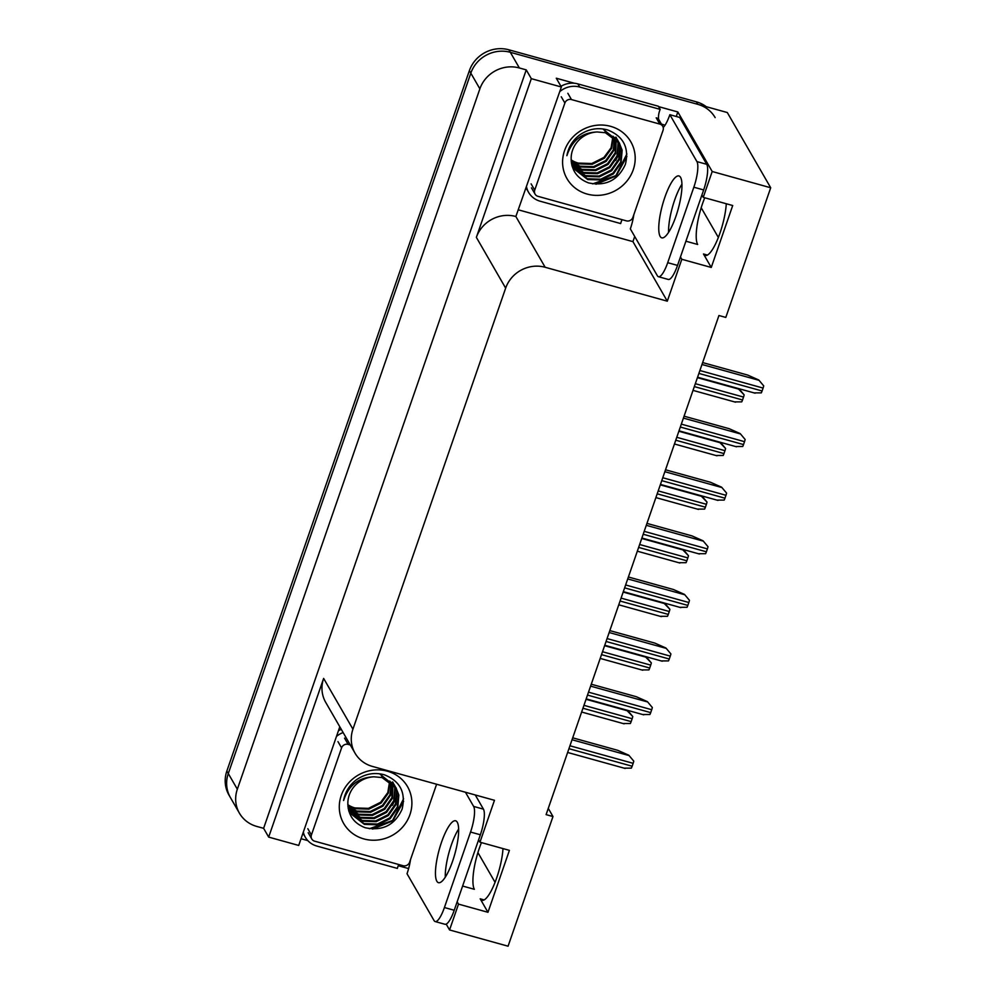 <?xml version="1.0" encoding="UTF-8"?>
<svg xmlns="http://www.w3.org/2000/svg" width="996" height="996" viewBox="0 0 996 996"><rect width="100%" height="100%" fill="white"/><g stroke="black" fill="none" stroke-linecap="round" stroke-linejoin="round"><path stroke-width="1.49" d="M481.442 842.604A33.702 8.516 -74.5 0 0 479.3 848.318A33.702 8.516 -74.5 0 0 474.37 889.303L462.605 886.042M685.908 241.206L697.661 244.468A33.702 8.516 105.5 0 1 702.591 203.47A33.702 8.516 105.5 0 1 704.745 197.768M726.283 203.744A33.702 8.516 105.5 0 1 717.855 238.716A33.702 8.516 105.5 0 1 705.193 255.486A33.702 8.516 105.5 0 1 703.475 253.98L711.256 267.451L681.812 259.284L667.295 301.178L545.161 267.277A31.586 29.668 150 0 0 505.657 288.13L352.933 729.184A31.586 29.668 150 0 0 355.024 753.15A31.586 29.668 150 0 0 372.33 766.397L494.464 800.298L479.96 842.193L478.603 839.852M408.621 868.574L398.263 865.711M307.801 840.599L301.041 838.719M634.713 236.475L632.933 241.63L518.779 209.944M658.617 106.634L677.828 111.963L676.272 116.482M545.161 267.277L515.866 216.506L561.358 87.001L556.291 78.223L574.406 83.253M352.933 729.184L323.625 678.413L268.671 837.101L298.713 845.442L339.81 726.781M323.625 678.413A31.586 29.668 150 0 0 325.717 702.379L355.024 753.15M515.866 216.506A31.586 29.668 150 0 0 476.362 237.359L531.316 78.659L526.249 69.882L263.616 828.323L256.744 826.419A31.586 29.668 -30 0 1 239.426 813.184A31.586 29.668 -30 0 1 237.334 789.218L479.873 88.831A31.586 29.668 -30 0 1 519.377 67.977L526.249 69.882M561.358 87.001L531.316 78.659M239.426 813.184L230.387 797.51A31.586 29.668 -30 0 1 228.296 773.543L470.822 73.156A31.586 29.668 -30 0 1 510.326 52.302L727.304 112.536L770.705 187.758L712.202 171.511L677.828 111.963M457.164 901.778L458.509 904.119L449.557 929.953L508.072 946.2L552.979 816.533L548.273 808.379M449.557 929.953L446.196 924.114M268.671 837.101L263.616 828.323M495.062 882.307L477.906 852.576M718.365 237.471L701.196 207.741M552.979 816.533L546.107 814.628L718.938 315.52L725.81 317.425L770.705 187.758M667.295 301.178L632.933 241.63M712.202 171.511L703.251 197.357L701.906 195.017M680.455 256.943L681.812 259.284M502.992 848.592A33.702 8.516 -74.5 0 1 494.564 883.564A33.702 8.516 -74.5 0 1 481.89 900.322A33.702 8.516 -74.5 0 1 480.184 898.815L487.965 912.299L509.404 850.372L479.96 842.193M487.965 912.299L458.509 904.119M711.256 267.451L732.707 205.525L703.251 197.357M706.276 106.697A31.586 29.668 -30 0 0 696.403 101.853L508.881 49.8A31.586 29.668 -30 0 0 469.377 70.654L226.851 771.041A31.586 29.668 -30 0 0 228.943 795.007L230.387 797.51A31.586 29.668 -30 0 1 228.296 773.543L470.822 73.156A31.586 29.668 -30 0 1 510.326 52.302L697.847 104.356A31.586 29.668 -30 0 1 715.153 117.603M626.521 710.061L632.771 716.522A5.266 1.332 105.5 0 1 632.149 718.714L631.14 721.627A5.266 1.332 105.5 0 1 630.356 723.519L623.658 723.532M627.829 710.634L632.771 716.522M572.7 737.824L617.744 750.324L628.825 755.242L633.767 761.131A5.266 1.332 105.5 0 1 633.145 763.322L632.136 766.223A5.266 1.332 105.5 0 1 631.34 768.128L624.654 768.14M628.825 755.242L633.767 761.131M645.084 656.451L651.334 662.913A5.266 1.332 105.5 0 1 650.712 665.116L649.703 668.017A5.266 1.332 105.5 0 1 648.919 669.91L642.221 669.922M646.392 657.024L651.334 662.913M663.66 602.841L669.897 609.315A5.266 1.332 105.5 0 1 669.275 611.507L668.266 614.408A5.266 1.332 105.5 0 1 667.482 616.3L660.784 616.312M664.955 603.427L669.897 609.315M682.223 549.232L688.46 555.706A5.266 1.332 105.5 0 1 687.838 557.897L686.829 560.798A5.266 1.332 105.5 0 1 686.045 562.69L679.347 562.703M683.517 549.817L688.46 555.706M591.263 684.215L636.307 696.714L647.388 701.632L652.33 707.521A5.266 1.332 105.5 0 1 651.708 709.712L650.699 712.626A5.266 1.332 105.5 0 1 649.902 714.518L643.217 714.53M647.388 701.632L652.33 707.521M609.826 630.605L654.87 643.105L665.951 648.035L670.893 653.924A5.266 1.332 105.5 0 1 670.271 656.115L669.262 659.016A5.266 1.332 105.5 0 1 668.465 660.908L661.78 660.921M665.951 648.035L670.893 653.924M628.389 576.995L673.433 589.508L684.513 594.425L689.456 600.314A5.266 1.332 105.5 0 1 688.834 602.505L687.825 605.406A5.266 1.332 105.5 0 1 687.028 607.299L680.343 607.311M684.513 594.425L689.456 600.314M646.952 523.386L691.996 535.898L703.076 540.816L708.019 546.704A5.266 1.332 105.5 0 1 707.397 548.896L706.388 551.796A5.266 1.332 105.5 0 1 705.591 553.701L698.906 553.701M703.076 540.816L708.019 546.704M675.873 216.456A32.121 8.117 -74.5 0 0 678.948 175.943A32.121 8.117 -74.5 0 0 664.842 197.333A32.121 8.117 -74.5 0 0 661.767 237.845A32.121 8.117 -74.5 0 0 675.873 216.456M668.577 232.342A32.121 8.117 105.5 0 1 674.653 200.059A32.121 8.117 105.5 0 1 681.949 184.173M667.706 262.683L677.529 265.409L703.662 189.937A21.065 5.316 105.5 0 0 706.749 164.315L679.683 117.428L669.86 114.702L696.926 161.589A21.065 5.316 105.5 0 1 693.838 187.211L667.706 262.683A21.065 5.316 105.5 0 1 658.456 276.714A21.065 5.316 105.5 0 1 657.385 275.768L630.331 228.881A21.065 5.316 105.5 0 0 633.83 214.688M669.86 114.702A21.065 5.316 105.5 0 1 663.199 127.538M677.529 265.409A21.065 5.316 105.5 0 1 668.266 279.44L658.456 276.714M526.286 188.281A21.065 19.783 150 0 0 526.809 189.265L528.615 192.39A21.065 19.783 -30 0 1 526.61 187.323M622.089 219.68A21.065 19.783 -30 0 0 620.67 223.565L540.156 201.217A21.065 19.783 -30 0 1 528.615 192.39M658.555 119.283A21.065 19.783 -30 0 1 660.199 109.386L658.393 106.248L577.892 83.901A21.065 19.783 150 0 0 560.96 86.328M559.752 91.644A21.065 19.783 -30 0 1 579.697 87.038L660.199 109.386M661.419 124.064A10.533 2.453 -160.9 0 1 664.979 125.272M452.57 861.291A32.121 8.117 -74.5 0 0 455.645 820.791A32.121 8.117 -74.5 0 0 441.539 842.18A32.121 8.117 -74.5 0 0 438.464 882.68A32.121 8.117 -74.5 0 0 452.57 861.291M445.287 877.177A32.121 8.117 105.5 0 1 451.362 844.894A32.121 8.117 105.5 0 1 458.646 829.021M465.443 792.231L473.635 806.424A21.065 5.316 105.5 0 1 470.548 832.046L444.415 907.53A21.065 5.316 105.5 0 1 435.152 921.549A21.065 5.316 105.5 0 1 434.094 920.615L407.028 873.729A21.065 5.316 105.5 0 0 410.539 859.536M475.254 794.957L483.446 809.15A21.065 5.316 105.5 0 1 480.358 834.773L454.226 910.257A21.065 5.316 105.5 0 1 444.975 924.276L435.152 921.549M302.983 833.117A21.065 19.783 150 0 0 303.519 834.1L305.324 837.238A21.065 19.783 -30 0 1 303.319 832.158M398.798 864.528A21.065 19.783 -30 0 0 397.367 868.412L316.865 846.065A21.065 19.783 -30 0 1 305.324 837.238M341.317 729.408A21.065 19.783 150 0 0 338.441 730.715M336.449 736.48A21.065 19.783 -30 0 1 343.122 732.533M610.623 126.343A36.852 34.611 -30 0 1 633.257 169.743A36.852 34.611 -30 0 1 587.167 194.071A36.852 34.611 -30 0 1 564.533 150.67A36.852 34.611 -30 0 1 610.623 126.343M588.512 182.891C605.78 186.489 618.08 180.313 625.388 164.377C629.36 147.794 623.471 136.328 607.747 129.978C597.774 127.227 588.35 128.932 579.448 135.107C572.526 140.511 568.343 147.371 566.886 155.687C571.903 140.424 582.025 132.518 597.251 131.97A26.319 24.726 150 0 0 571.156 157.829C571.206 170.104 576.995 178.458 588.512 182.891M572.849 167.739L587.254 178.757L600.8 179.18L613.001 173.08L620.633 162.161L621.678 149.412L619.35 142.988M572.19 166.457L573.074 168.137L587.715 179.541L601.26 179.965L613.449 173.864L621.081 162.946L622.139 150.197L619.126 142.602L604.921 131.945M619.574 143.387L605.369 132.729L597.251 131.97M572.127 166.257L585.449 175.62L598.994 176.055L611.195 169.955L618.827 159.024L619.873 146.288L618.342 141.482M618.155 141.071L617.532 139.863M572.227 166.531L585.897 176.404L599.443 176.827L611.644 170.739L619.275 159.808L620.321 147.059L618.603 141.855M618.404 141.444L603.564 129.592M571.779 164.963L583.644 172.495L597.189 172.918L609.39 166.818L617.01 155.899L618.068 143.15L617.209 140.05M571.866 165.324L584.092 173.267L597.637 173.702L609.838 167.602L617.47 156.683L618.516 143.934L617.508 140.399M617.346 139.975L616.798 138.718M616.599 138.307L615.951 137.112M571.455 163.381L581.826 169.357L595.371 169.781L607.572 163.68L615.204 152.762L615.951 138.693M571.53 163.792L582.287 170.142L595.832 170.565L608.033 164.465L615.653 153.546L616.275 139.017M571.231 161.638L580.021 166.22L593.566 166.643L605.767 160.543L613.287 149.91L614.544 137.411M571.268 162.087L580.469 167.004L594.014 167.428L606.215 161.327L613.835 150.446L614.906 137.722M571.119 159.846A26.319 24.726 -30 0 0 578.215 163.083L591.761 163.518L603.962 157.418L611.083 147.769L612.988 136.228M571.131 160.244L578.664 163.867L592.209 164.29L604.41 158.202L611.631 148.304L613.399 136.514M537.952 196.324A5.266 4.943 -30 0 1 534.728 190.124L564.881 103.036A5.266 4.943 -30 0 1 571.467 99.563L659.825 124.089A5.266 4.943 -30 0 1 663.062 130.289L632.896 217.377A5.266 4.943 -30 0 1 626.31 220.851L537.952 196.324M659.825 124.089L656.202 117.814A5.266 4.943 -30 0 1 659.091 120.03L662.713 126.293M595.969 184.235L616.138 176.006L626.907 156.447M615.715 160.468L620.309 151.093M592.62 183.887L615.902 175.607L626.895 153.932M387.32 771.178A36.852 34.611 -30 0 1 409.954 814.591A36.852 34.611 -30 0 1 363.864 838.918A36.852 34.611 -30 0 1 341.23 795.505A36.852 34.611 -30 0 1 387.32 771.178M365.208 827.726C382.489 831.324 394.777 825.161 402.085 809.213C406.057 792.642 400.18 781.175 384.456 774.826C374.484 772.074 365.046 773.78 356.157 779.943C349.235 785.358 345.052 792.218 343.595 800.523C348.612 785.259 358.734 777.353 373.961 776.805A26.319 24.726 150 0 0 347.853 802.676C347.915 814.94 353.692 823.294 365.208 827.726M349.546 812.574L363.963 823.592L377.509 824.028L389.71 817.928L397.329 807.009L398.388 794.26L396.047 787.836M348.886 811.304L349.77 812.973L364.411 824.377L377.957 824.813L390.158 818.712L397.79 807.793L398.836 795.045L395.823 787.438L381.617 776.78M396.284 788.222L382.066 777.565L373.961 776.805M348.837 811.105L362.158 820.467L375.691 820.891L387.892 814.79L395.524 803.872L396.582 791.123L395.051 786.317M394.852 785.906L394.242 784.699M348.924 811.367L362.606 821.252L376.152 821.675L388.353 815.575L395.972 804.656L397.031 791.907L395.312 786.691M395.113 786.28L380.26 774.427M348.488 809.81L360.34 817.33L373.886 817.753L386.087 811.653L393.719 800.734L394.765 787.985L393.918 784.885M348.575 810.171L360.801 818.114L374.347 818.538L386.535 812.437L394.167 801.519L395.225 788.77L394.217 785.234M394.043 784.811L393.507 783.566M393.308 783.155L392.661 781.96M348.164 808.229L358.535 814.193L372.081 814.628L384.282 808.528L391.914 797.597L392.648 783.528M348.239 808.64L358.983 814.977L372.529 815.4L384.73 809.312L392.362 798.381L392.984 783.864M347.928 806.474L356.73 811.055L370.275 811.491L382.476 805.391L389.996 794.746L391.254 782.258M347.978 806.922L357.178 811.84L370.724 812.275L382.925 806.175L390.544 795.281L391.615 782.57M347.828 804.693A26.319 24.726 -30 0 0 354.912 807.93L368.458 808.354L380.659 802.253L387.78 792.604L389.697 781.063M347.841 805.079L355.373 808.715L368.918 809.138L381.119 803.037L388.34 793.14L390.096 781.35M436.609 784.238L409.605 862.225A5.266 4.943 -30 0 1 403.019 865.698L314.661 841.172A5.266 4.943 -30 0 1 311.424 834.972L341.578 747.884A5.266 4.943 -30 0 1 348.164 744.398L350.318 744.996M372.678 829.083L392.835 820.841L403.617 801.294M392.412 805.303L397.006 795.941M369.329 828.722L392.611 820.455L403.592 798.767M700.786 495.622L707.023 502.096A5.266 1.332 105.5 0 1 706.401 504.287L705.392 507.188A5.266 1.332 105.5 0 1 704.608 509.093L697.91 509.093M702.08 496.207L707.023 502.096M719.349 442.025L725.586 448.486A5.266 1.332 105.5 0 1 724.963 450.678L723.968 453.578A5.266 1.332 105.5 0 1 723.171 455.483L716.473 455.496M720.643 442.598L725.586 448.486M737.912 388.415L744.149 394.877A5.266 1.332 105.5 0 1 743.526 397.068L742.53 399.969A5.266 1.332 105.5 0 1 741.734 401.874L735.036 401.886M739.206 388.988L744.149 394.877M665.515 469.788L710.559 482.288L721.639 487.206L726.582 493.095A5.266 1.332 105.5 0 1 725.96 495.286L724.951 498.187A5.266 1.332 105.5 0 1 724.167 500.092L717.469 500.104M721.639 487.206L726.582 493.095M684.078 416.179L729.122 428.678L740.202 433.596L745.145 439.485A5.266 1.332 105.5 0 1 744.522 441.676L743.514 444.577A5.266 1.332 105.5 0 1 742.73 446.482L736.032 446.494M740.202 433.596L745.145 439.485M702.641 362.569L747.685 375.069L758.765 379.986L763.708 385.875A5.266 1.332 105.5 0 1 763.085 388.067L762.077 390.98A5.266 1.332 105.5 0 1 761.293 392.872L754.595 392.885M758.765 379.986L763.708 385.875M703.475 253.98L707.434 255.076M519.377 67.977L508.881 49.8M479.873 88.831L469.377 70.654M237.334 789.218L226.851 771.041M505.657 288.13L476.362 237.359M480.184 898.815L484.131 899.911M696.403 101.853L697.847 104.356M582.946 708.243L631.14 721.627M583.955 705.342L632.149 718.714M586.034 699.304L628.015 710.945M568.94 748.681L632.136 766.223M569.949 745.78L633.145 763.322M572.04 739.742L628.999 755.553M601.509 654.633L649.703 668.017M602.518 651.733L650.712 665.116M604.609 645.694L646.578 657.348M620.072 601.024L668.266 614.408M621.081 598.123L669.275 611.507M623.172 592.085L665.141 603.738M638.635 547.414L686.829 560.798M639.644 544.513L687.838 557.897M641.735 538.475L683.704 550.128M587.503 695.083L650.699 712.626M588.512 692.17L651.708 709.712M590.603 686.132L647.562 701.943M606.066 641.474L669.262 659.016M607.074 638.573L670.271 656.115M609.166 632.522L666.125 648.346M624.629 587.864L687.825 605.406M625.637 584.963L688.834 602.505M627.729 578.925L684.7 594.737M643.192 534.254L706.388 551.796M644.2 531.354L707.397 548.896M646.292 525.315L703.263 541.127M579.697 87.038L577.892 83.901M703.662 189.937L693.838 187.211M706.749 164.315L696.926 161.589M480.358 834.773L470.548 832.046M444.415 907.53L454.226 910.257M483.446 809.15L473.635 806.424M534.728 190.124L531.105 183.862M571.467 99.563L567.845 93.288M564.881 103.036L561.258 96.774M311.424 834.972L307.814 828.697M348.164 744.398L344.554 738.136M341.578 747.884L337.968 741.609M657.198 493.817L705.392 507.188M658.207 490.904L706.401 504.287M660.298 484.865L702.267 496.518M675.761 440.207L723.968 453.578M676.77 437.306L724.963 450.678M678.861 431.256L720.83 442.909M694.324 386.597L742.53 399.969M695.333 383.697L743.526 397.068M697.424 377.658L739.393 389.299M661.755 480.645L724.951 498.187M662.763 477.744L725.96 495.286M664.855 471.706L721.826 487.517M680.318 427.035L743.514 444.577M681.326 424.134L744.522 441.676M683.418 418.096L740.389 433.907M698.881 373.425L762.077 390.98M699.889 370.524L763.085 388.067M701.981 364.486L758.952 380.298M581.639 712.028L624.168 723.831M567.633 752.466L625.164 768.439M600.202 658.418L642.731 670.221M618.765 604.809L661.294 616.624M637.328 551.199L679.87 563.014M586.196 698.868L643.727 714.829M604.759 645.259L662.29 661.22M623.322 591.649L680.853 607.622M641.885 538.039L699.416 554.013M535.076 194.12L531.453 187.858M311.773 838.956L308.162 832.693M655.891 497.589L698.433 509.404M674.454 443.992L716.995 455.795M693.017 390.382L735.558 402.185M660.448 484.43L717.979 500.403M679.011 430.82L736.542 446.793M697.573 377.21L755.105 393.183"/></g></svg>
